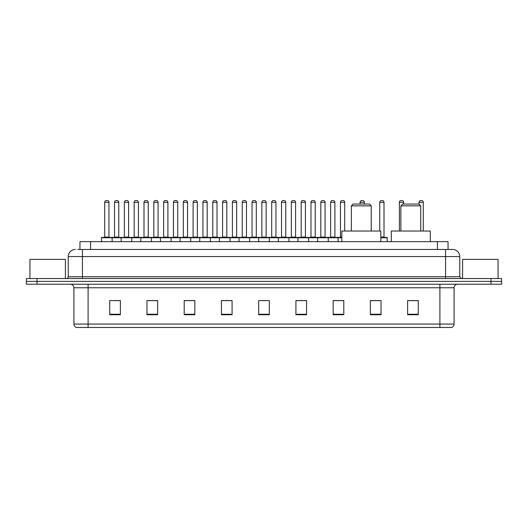 <?xml version="1.0" encoding="UTF-8"?>
<svg xmlns="http://www.w3.org/2000/svg" width="528" height="528" viewBox="0 0 528 528"><rect width="100%" height="100%" fill="white"/><g stroke="black" fill="none" stroke-linecap="round" stroke-linejoin="round"><path stroke-width="0.79" d="M79.952 249.46L79.952 241.659L448.048 241.659L448.048 249.46M77.986 249.46L450.179 249.46M77.821 249.46L82.434 249.46L82.434 256.555L68.244 256.555L68.244 276.764A1.775 1.775 0 0 1 66.475 278.54M75.339 249.46A7.095 7.095 0 0 0 68.244 256.555M459.756 256.555L445.566 256.555L445.566 249.46L452.661 249.46A7.095 7.095 0 0 1 459.756 256.555L459.756 276.764L461.525 278.54M37.039 278.54L26.4 278.54L26.4 281.378L37.039 281.378L26.4 281.378L26.4 284.216L37.039 284.216L37.039 281.378L490.961 281.378L37.039 281.378L37.039 278.54L490.961 278.54L490.961 281.378L501.6 281.378L490.961 281.378L490.961 284.216L37.039 284.216M501.6 278.54L501.6 281.378L501.6 278.54L490.961 278.54M451.348 327.479L439.897 327.479L439.897 324.073L454.08 324.073L454.08 287.76A3.544 3.544 0 0 1 457.624 284.216M451.242 327.479L76.474 327.479A3.544 3.544 0 0 1 73.92 324.073L73.92 287.76C73.709 285.608 72.527 284.427 70.376 284.216M418.262 314.747L418.262 300.564L407.623 300.564L407.623 314.747L418.262 314.747M381.025 314.747L381.025 300.564L370.385 300.564L370.385 314.747L381.025 314.747M343.794 314.747L343.794 300.564L333.155 300.564L333.155 314.747L343.794 314.747M306.557 314.747L306.557 300.564L295.918 300.564L295.918 314.747L306.557 314.747M120.377 314.747L120.377 300.564L109.738 300.564L109.738 314.747L120.377 314.747M157.615 314.747L157.615 300.564L146.975 300.564L146.975 314.747L157.615 314.747M194.845 314.747L194.845 300.564L184.206 300.564L184.206 314.747L194.845 314.747M232.082 314.747L232.082 300.564L221.443 300.564L221.443 314.747L232.082 314.747M269.32 314.747L269.32 300.564L258.68 300.564L258.68 314.747L269.32 314.747M501.6 284.216L501.6 281.378L501.6 284.216L490.961 284.216M339.926 300.637L335.419 300.637M379.216 300.637L374.075 300.637M231.871 300.637L227.37 300.637M222.05 300.637L232.082 300.637M192.581 300.637L188.074 300.637M153.285 300.637L148.784 300.637M113.995 300.637L119.315 300.637M295.918 300.637L305.95 300.637M300.63 300.637L296.129 300.637M261.34 300.637L266.66 300.637M194.845 300.637L184.206 300.637M157.615 300.637L146.975 300.637M343.794 300.637L333.155 300.637M381.025 300.637L370.385 300.637M418.262 300.637L407.623 300.637M65.406 278.54L65.406 259.387L29.944 259.387L29.944 278.54M351.377 205.841L371.237 205.841L369.468 204.065L353.153 204.065L351.377 205.841L351.377 231.02M371.237 205.841L371.237 231.02M380.813 241.659L380.813 231.02L341.807 231.02L341.807 241.659M400.884 205.841L420.743 205.841L418.975 204.065L402.659 204.065L400.884 205.841L400.884 231.02M420.743 205.841L420.743 231.02M430.32 241.659L430.32 231.02L391.314 231.02L391.314 241.659M498.056 278.54L498.056 259.387L462.594 259.387L462.594 278.54M341.807 237.758L101.508 237.758A0.356 0.356 0 0 1 101.864 237.402L111.797 237.402A0.356 0.356 0 0 1 112.147 237.758L112.147 241.659M108.959 237.046A0.356 0.356 0 0 0 109.309 237.402A0.356 0.356 0 0 1 108.959 237.046L108.959 202.297A1.775 1.775 0 0 0 107.184 200.521L106.478 200.521L107.184 200.521A1.775 1.775 0 0 1 108.959 202.297L104.702 202.297A1.775 1.775 0 0 1 106.478 200.521A1.775 1.775 0 0 0 104.702 202.297L104.702 237.046A0.356 0.356 0 0 1 104.346 237.402A0.356 0.356 0 0 0 104.702 237.046L108.959 237.046M111.797 237.402L101.864 237.402A0.356 0.356 0 0 0 101.508 237.758L101.508 241.659M121.156 241.659L121.156 237.758A0.356 0.356 0 0 1 121.513 237.402L131.439 237.402A0.356 0.356 0 0 1 131.795 237.758L131.795 241.659M128.601 237.046A0.356 0.356 0 0 0 128.957 237.402A0.356 0.356 0 0 1 128.601 237.046L128.601 202.297A1.775 1.775 0 0 0 126.832 200.521L126.119 200.521L126.832 200.521A1.775 1.775 0 0 1 128.601 202.297L124.351 202.297A1.775 1.775 0 0 1 126.119 200.521A1.775 1.775 0 0 0 124.351 202.297L124.351 237.046A0.356 0.356 0 0 1 123.994 237.402A0.356 0.356 0 0 0 124.351 237.046L128.601 237.046M140.804 241.659L140.804 237.758A0.356 0.356 0 0 1 141.154 237.402L151.087 237.402A0.356 0.356 0 0 1 151.444 237.758L151.444 241.659M148.249 237.046A0.356 0.356 0 0 0 148.606 237.402A0.356 0.356 0 0 1 148.249 237.046L148.249 202.297A1.775 1.775 0 0 0 146.474 200.521L145.768 200.521L146.474 200.521A1.775 1.775 0 0 1 148.249 202.297L143.992 202.297A1.775 1.775 0 0 1 145.768 200.521A1.775 1.775 0 0 0 143.992 202.297L143.992 237.046A0.356 0.356 0 0 1 143.642 237.402A0.356 0.356 0 0 0 143.992 237.046L148.249 237.046M160.446 241.659L160.446 237.758A0.356 0.356 0 0 1 160.802 237.402L170.735 237.402A0.356 0.356 0 0 1 171.085 237.758L171.085 241.659M168.254 237.402A0.356 0.356 0 0 1 167.897 237.046L163.64 237.046L163.64 202.297A1.775 1.775 0 0 1 165.416 200.521L166.122 200.521A1.775 1.775 0 0 1 167.897 202.297L163.64 202.297A1.775 1.775 0 0 1 165.416 200.521L166.122 200.521A1.775 1.775 0 0 1 167.897 202.297L167.897 237.046A0.356 0.356 0 0 0 168.254 237.402L163.284 237.402A0.356 0.356 0 0 0 163.64 237.046A0.356 0.356 0 0 1 163.284 237.402M180.094 241.659L180.094 237.758A0.356 0.356 0 0 1 180.451 237.402L190.377 237.402A0.356 0.356 0 0 1 190.733 237.758L190.733 241.659M187.895 237.402A0.356 0.356 0 0 1 187.546 237.046L183.289 237.046L183.289 202.297A1.775 1.775 0 0 1 185.057 200.521L185.77 200.521A1.775 1.775 0 0 1 187.546 202.297L183.289 202.297A1.775 1.775 0 0 1 185.057 200.521L185.77 200.521A1.775 1.775 0 0 1 187.546 202.297L187.546 237.046A0.356 0.356 0 0 0 187.895 237.402L182.932 237.402A0.356 0.356 0 0 0 183.289 237.046A0.356 0.356 0 0 1 182.932 237.402M199.742 241.659L199.742 237.758A0.356 0.356 0 0 1 200.099 237.402L210.025 237.402A0.356 0.356 0 0 1 210.382 237.758L210.382 241.659M207.544 237.402A0.356 0.356 0 0 1 207.187 237.046L202.93 237.046L202.93 202.297A1.775 1.775 0 0 1 204.706 200.521L205.418 200.521A1.775 1.775 0 0 1 207.187 202.297L202.93 202.297A1.775 1.775 0 0 1 204.706 200.521L205.418 200.521A1.775 1.775 0 0 1 207.187 202.297L207.187 237.046A0.356 0.356 0 0 0 207.544 237.402L202.58 237.402A0.356 0.356 0 0 0 202.93 237.046A0.356 0.356 0 0 1 202.58 237.402M219.391 241.659L219.391 237.758A0.356 0.356 0 0 1 219.74 237.402L229.673 237.402A0.356 0.356 0 0 1 230.03 237.758L230.03 241.659M227.192 237.402A0.356 0.356 0 0 1 226.835 237.046L222.578 237.046L222.578 202.297A1.775 1.775 0 0 1 224.354 200.521L225.06 200.521A1.775 1.775 0 0 1 226.835 202.297L222.578 202.297A1.775 1.775 0 0 1 224.354 200.521L225.06 200.521A1.775 1.775 0 0 1 226.835 202.297L226.835 237.046A0.356 0.356 0 0 0 227.192 237.402L222.222 237.402A0.356 0.356 0 0 0 222.578 237.046A0.356 0.356 0 0 1 222.222 237.402M239.032 241.659L239.032 237.758A0.356 0.356 0 0 1 239.389 237.402L249.322 237.402A0.356 0.356 0 0 1 249.671 237.758L249.671 241.659M246.833 237.402A0.356 0.356 0 0 1 246.484 237.046L242.227 237.046L242.227 202.297A1.775 1.775 0 0 1 244.002 200.521L244.708 200.521A1.775 1.775 0 0 1 246.484 202.297L242.227 202.297A1.775 1.775 0 0 1 244.002 200.521L244.708 200.521A1.775 1.775 0 0 1 246.484 202.297L246.484 237.046A0.356 0.356 0 0 0 246.833 237.402L241.87 237.402A0.356 0.356 0 0 0 242.227 237.046A0.356 0.356 0 0 1 241.87 237.402M258.68 241.659L258.68 237.758A0.356 0.356 0 0 1 259.037 237.402L268.963 237.402A0.356 0.356 0 0 1 269.32 237.758L269.32 241.659M266.482 237.402A0.356 0.356 0 0 1 266.125 237.046L261.875 237.046L261.875 202.297A1.775 1.775 0 0 1 263.644 200.521L264.356 200.521A1.775 1.775 0 0 1 266.125 202.297L261.875 202.297A1.775 1.775 0 0 1 263.644 200.521L264.356 200.521A1.775 1.775 0 0 1 266.125 202.297L266.125 237.046A0.356 0.356 0 0 0 266.482 237.402L261.518 237.402A0.356 0.356 0 0 0 261.875 237.046A0.356 0.356 0 0 1 261.518 237.402M278.329 241.659L278.329 237.758A0.356 0.356 0 0 1 278.678 237.402L288.611 237.402A0.356 0.356 0 0 1 288.968 237.758L288.968 241.659M286.13 237.402A0.356 0.356 0 0 1 285.773 237.046L281.516 237.046L281.516 202.297A1.775 1.775 0 0 1 283.292 200.521L283.998 200.521A1.775 1.775 0 0 1 285.773 202.297L281.516 202.297A1.775 1.775 0 0 1 283.292 200.521L283.998 200.521A1.775 1.775 0 0 1 285.773 202.297L285.773 237.046A0.356 0.356 0 0 0 286.13 237.402L281.167 237.402A0.356 0.356 0 0 0 281.516 237.046A0.356 0.356 0 0 1 281.167 237.402M297.97 241.659L297.97 237.758A0.356 0.356 0 0 1 298.327 237.402L308.26 237.402A0.356 0.356 0 0 1 308.609 237.758L308.609 241.659M305.778 237.402A0.356 0.356 0 0 1 305.422 237.046L301.165 237.046L301.165 202.297A1.775 1.775 0 0 1 302.94 200.521L303.646 200.521A1.775 1.775 0 0 1 305.422 202.297L301.165 202.297A1.775 1.775 0 0 1 302.94 200.521L303.646 200.521A1.775 1.775 0 0 1 305.422 202.297L305.422 237.046A0.356 0.356 0 0 0 305.778 237.402L300.808 237.402A0.356 0.356 0 0 0 301.165 237.046A0.356 0.356 0 0 1 300.808 237.402M317.618 241.659L317.618 237.758A0.356 0.356 0 0 1 317.975 237.402L327.901 237.402A0.356 0.356 0 0 1 328.258 237.758L328.258 241.659M325.42 237.402A0.356 0.356 0 0 1 325.07 237.046L320.813 237.046L320.813 202.297A1.775 1.775 0 0 1 322.582 200.521L323.294 200.521A1.775 1.775 0 0 1 325.07 202.297L320.813 202.297A1.775 1.775 0 0 1 322.582 200.521L323.294 200.521A1.775 1.775 0 0 1 325.07 202.297L325.07 237.046A0.356 0.356 0 0 0 325.42 237.402L320.456 237.402A0.356 0.356 0 0 0 320.813 237.046A0.356 0.356 0 0 1 320.456 237.402M121.618 237.402L111.685 237.402M114.523 202.297A1.775 1.775 0 0 1 116.299 200.521L117.005 200.521A1.775 1.775 0 0 1 118.78 202.297L114.523 202.297L114.523 237.046A0.356 0.356 0 0 1 114.173 237.402M118.78 202.297L118.78 237.046A0.356 0.356 0 0 0 119.137 237.402M141.266 237.402L131.333 237.402M134.171 202.297A1.775 1.775 0 0 1 135.947 200.521L136.653 200.521A1.775 1.775 0 0 1 138.428 202.297L134.171 202.297L134.171 237.046A0.356 0.356 0 0 1 133.815 237.402M138.428 202.297L138.428 237.046A0.356 0.356 0 0 0 138.778 237.402M160.908 237.402L150.982 237.402M153.82 202.297A1.775 1.775 0 0 1 155.588 200.521L156.301 200.521A1.775 1.775 0 0 1 158.07 202.297L153.82 202.297L153.82 237.046A0.356 0.356 0 0 1 153.463 237.402M158.07 202.297L158.07 237.046A0.356 0.356 0 0 0 158.426 237.402M180.556 237.402L170.63 237.402M173.461 202.297A1.775 1.775 0 0 1 175.237 200.521L175.949 200.521A1.775 1.775 0 0 1 177.718 202.297L173.461 202.297L173.461 237.046A0.356 0.356 0 0 1 173.111 237.402M177.718 202.297L177.718 237.046A0.356 0.356 0 0 0 178.075 237.402M200.204 237.402L190.271 237.402M193.109 202.297A1.775 1.775 0 0 1 194.885 200.521L195.591 200.521A1.775 1.775 0 0 1 197.366 202.297L193.109 202.297L193.109 237.046A0.356 0.356 0 0 1 192.753 237.402M197.366 202.297L197.366 237.046A0.356 0.356 0 0 0 197.723 237.402M219.846 237.402L209.92 237.402M212.758 202.297A1.775 1.775 0 0 1 214.526 200.521L215.239 200.521A1.775 1.775 0 0 1 217.015 202.297L212.758 202.297L212.758 237.046A0.356 0.356 0 0 1 212.401 237.402M217.015 202.297L217.015 237.046A0.356 0.356 0 0 0 217.364 237.402M239.494 237.402L229.568 237.402M232.406 202.297A1.775 1.775 0 0 1 234.175 200.521L234.887 200.521A1.775 1.775 0 0 1 236.656 202.297L232.406 202.297L232.406 237.046A0.356 0.356 0 0 1 232.049 237.402M236.656 202.297L236.656 237.046A0.356 0.356 0 0 0 237.013 237.402M259.142 237.402L249.209 237.402M252.047 202.297A1.775 1.775 0 0 1 253.823 200.521L254.529 200.521A1.775 1.775 0 0 1 256.304 202.297L252.047 202.297L252.047 237.046A0.356 0.356 0 0 1 251.698 237.402M256.304 202.297L256.304 237.046A0.356 0.356 0 0 0 256.661 237.402M278.791 237.402L268.858 237.402M271.696 202.297A1.775 1.775 0 0 1 273.471 200.521L274.177 200.521A1.775 1.775 0 0 1 275.953 202.297L271.696 202.297L271.696 237.046A0.356 0.356 0 0 1 271.339 237.402M275.953 202.297L275.953 237.046A0.356 0.356 0 0 0 276.302 237.402M298.432 237.402L288.506 237.402M291.344 202.297A1.775 1.775 0 0 1 293.113 200.521L293.825 200.521A1.775 1.775 0 0 1 295.594 202.297L291.344 202.297L291.344 237.046A0.356 0.356 0 0 1 290.987 237.402M295.594 202.297L295.594 237.046A0.356 0.356 0 0 0 295.951 237.402M318.08 237.402L308.154 237.402M310.985 202.297A1.775 1.775 0 0 1 312.761 200.521L313.474 200.521A1.775 1.775 0 0 1 315.242 202.297L310.985 202.297L310.985 237.046A0.356 0.356 0 0 1 310.636 237.402M315.242 202.297L315.242 237.046A0.356 0.356 0 0 0 315.599 237.402M338.078 241.659L338.078 237.758A0.356 0.356 0 0 0 337.729 237.402L327.796 237.402M330.634 202.297A1.775 1.775 0 0 1 332.409 200.521L333.115 200.521A1.775 1.775 0 0 1 334.891 202.297L330.634 202.297L330.634 237.046A0.356 0.356 0 0 1 330.277 237.402M334.891 202.297L334.891 237.046A0.356 0.356 0 0 0 335.247 237.402M121.513 237.402L131.439 237.402M141.154 237.402L151.087 237.402M160.802 237.402L170.735 237.402M180.451 237.402L190.377 237.402M200.099 237.402L210.025 237.402M219.74 237.402L229.673 237.402M239.389 237.402L249.322 237.402M259.037 237.402L268.963 237.402M337.623 237.402L341.807 237.402M340.454 202.297A1.775 1.775 0 0 1 342.23 200.521L342.943 200.521A1.775 1.775 0 0 1 344.711 202.297L340.454 202.297L340.454 237.046A0.356 0.356 0 0 1 340.105 237.402M344.711 202.297L344.711 231.02M364.36 204.065L364.36 202.297A1.775 1.775 0 0 0 362.584 200.521L361.878 200.521A1.775 1.775 0 0 0 360.103 202.297L360.103 204.065M387.196 241.659L387.196 237.758A0.356 0.356 0 0 0 386.846 237.402L380.813 237.402M384.008 202.297L379.751 202.297A1.775 1.775 0 0 1 381.526 200.521L382.232 200.521A1.775 1.775 0 0 1 384.008 202.297L384.008 237.046A0.356 0.356 0 0 0 384.358 237.402M379.751 202.297L379.751 231.02M403.649 204.065L403.649 202.297A1.775 1.775 0 0 0 401.881 200.521L401.168 200.521A1.775 1.775 0 0 0 399.399 202.297L399.399 231.02M423.298 231.02L423.298 202.297A1.775 1.775 0 0 0 421.522 200.521L420.816 200.521A1.775 1.775 0 0 0 419.041 202.297L419.041 204.138M90.592 249.46L90.592 241.659M437.408 249.46L437.408 241.659M82.434 278.54L82.434 276.764L459.756 276.764M68.244 276.764L82.434 276.764L82.434 256.555L445.566 256.555L445.566 278.54M439.897 284.216L439.897 287.76L73.92 287.76M454.08 287.76L439.897 287.76L439.897 324.073L88.103 324.073L88.103 327.479M73.92 324.073L88.103 324.073L88.103 284.216M269.32 314.252L258.68 314.252M232.082 314.252L221.443 314.252M194.845 314.252L184.206 314.252M157.615 314.252L146.975 314.252M120.377 314.252L109.738 314.252M306.557 314.252L295.918 314.252M343.794 314.252L333.155 314.252M381.025 314.252L370.385 314.252M418.262 314.252L407.623 314.252M114.523 237.046L118.78 237.046M134.171 237.046L138.428 237.046M153.82 237.046L158.07 237.046M173.461 237.046L177.718 237.046M193.109 237.046L197.366 237.046M212.758 237.046L217.015 237.046M232.406 237.046L236.656 237.046M252.047 237.046L256.304 237.046M271.696 237.046L275.953 237.046M291.344 237.046L295.594 237.046M310.985 237.046L315.242 237.046M330.634 237.046L334.891 237.046M340.454 237.046L341.807 237.046M364.36 202.297L360.103 202.297M387.196 237.758L380.813 237.758M380.813 237.046L384.008 237.046M403.649 202.297L399.399 202.297M423.298 202.297L419.041 202.297M451.526 327.479C453.13 326.911 453.981 325.776 454.08 324.073"/></g></svg>
